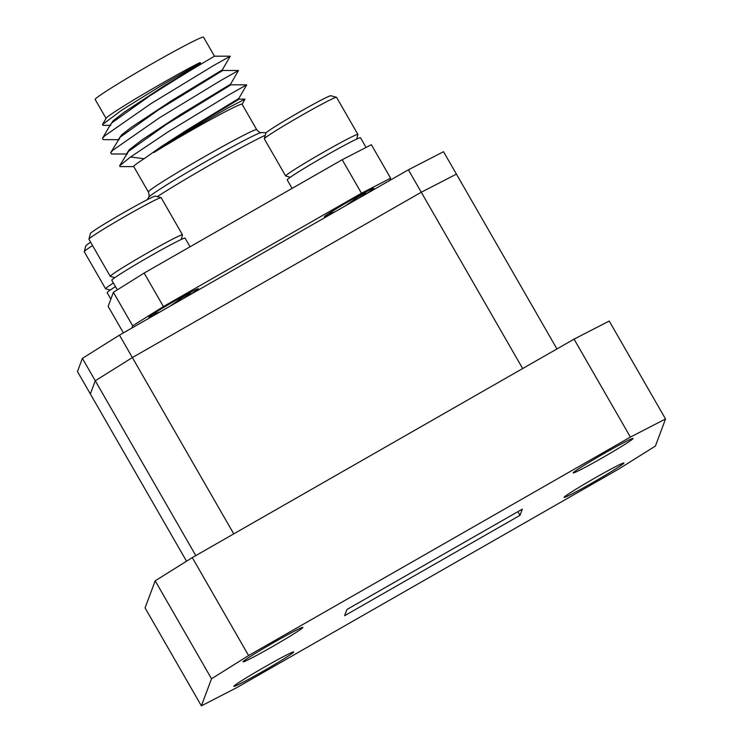 <?xml version="1.0" encoding="UTF-8"?>
<svg xmlns="http://www.w3.org/2000/svg" width="743" height="743" viewBox="0 0 743 743"><rect width="100%" height="100%" fill="white"/><g stroke="black" fill="none" stroke-linecap="round" stroke-linejoin="round"><path stroke-width="1.11" d="M623.897 463.084A34.522 1.449 150.1 0 0 623.897 463A34.522 1.449 150.1 0 0 594.01 478.52A34.522 1.449 150.1 0 0 564.048 497.327A34.522 1.449 150.1 0 0 564.048 497.411A34.522 1.449 150.1 0 0 593.936 481.891A34.522 1.449 150.1 0 0 623.897 463.084M293.708 652.02A34.522 1.449 150.1 0 0 293.708 651.936A34.522 1.449 150.1 0 0 263.821 667.455A34.522 1.449 150.1 0 0 233.859 686.263A34.522 1.449 150.1 0 0 233.859 686.356A34.522 1.449 150.1 0 0 263.746 670.836A34.522 1.449 150.1 0 0 293.708 652.02M633.073 438.565A34.522 1.449 150.1 0 0 633.073 438.481A34.522 1.449 150.1 0 0 603.186 454.001A34.522 1.449 150.1 0 0 573.225 472.808A34.522 1.449 150.1 0 0 573.225 472.901A34.522 1.449 150.1 0 0 603.112 457.382A34.522 1.449 150.1 0 0 633.073 438.565M302.884 627.51A34.522 1.449 150.1 0 0 302.884 627.417A34.522 1.449 150.1 0 0 272.997 642.936A34.522 1.449 150.1 0 0 243.035 661.753A34.522 1.449 150.1 0 0 243.035 661.837A34.522 1.449 150.1 0 0 272.922 646.317A34.522 1.449 150.1 0 0 302.884 627.51M630.389 437.088L574.06 339.142L192.279 557.603L248.599 655.549L211.523 678.777L201.39 705.85L236.543 687.749L618.334 469.288L655.41 446.06L665.542 418.987L630.389 437.088L248.599 655.549M574.06 339.142L609.223 321.041L665.542 418.987M211.523 678.777L155.203 580.831L145.071 607.904L201.39 705.85M155.203 580.831L192.279 557.603M520.007 515.336L522.338 509.122L346.925 609.492L344.594 615.715L520.007 515.336L517.899 511.658M195.799 555.588L95.28 380.778L132.356 357.559L421.281 192.233L456.434 174.131L556.953 348.931M522.663 368.556L421.281 192.233L132.356 357.559L95.28 380.778L82.389 358.358L77.458 371.528L90.349 393.957L95.28 380.778L90.349 393.957L186.53 561.206M408.381 169.813L443.543 151.702L456.434 174.131L421.281 192.233L408.381 169.813L119.465 335.13L233.748 533.873M82.389 358.358L119.465 335.13M200.573 62.802L199.598 62.691A62.496 2.619 150.1 0 0 161.714 83.485A62.496 2.619 150.1 0 0 106.147 118.23L102.469 124.564L121.573 110.261L162.606 84.748L200.573 62.802L200.211 63.759L163.367 86.364L124.211 112.212L113.261 120.663L110.029 125.307M110.846 125.353L102.924 125.344L102.469 124.564M239.153 99.135L238.791 98.503L188.072 129.319L161.602 146.39L144.086 158.723A62.496 2.619 150.1 0 0 133.721 166.516L148.368 191.982A62.496 2.619 -29.9 0 1 203.981 156.987A62.496 2.619 -29.9 0 1 256.716 129.681L242.079 104.215A62.496 2.619 150.1 0 0 189.335 131.53A62.496 2.619 150.1 0 0 153.94 152.501L188.926 130.638L227.683 108.097L245.004 99.144L239.153 99.135L188.434 129.951L153.94 152.501M242.125 104.299L245.004 99.144M265.26 135.291A73.798 3.093 150.1 0 0 209.433 165.317A73.798 3.093 150.1 0 0 157.256 196.626M327.644 215.609A28.568 1.198 -29.9 0 1 324.282 216.872A28.568 1.198 -29.9 0 1 349.712 200.879A28.568 1.198 -29.9 0 1 373.822 188.388A28.568 1.198 -29.9 0 1 362.853 195.864M152.231 315.979A28.568 1.198 -29.9 0 1 148.869 317.252A28.568 1.198 -29.9 0 1 174.299 301.249A28.568 1.198 -29.9 0 1 198.4 288.767A28.568 1.198 -29.9 0 1 187.431 296.234M106.054 118.397L95.16 99.451A62.496 2.619 -29.9 0 1 150.773 64.465A62.496 2.619 -29.9 0 1 203.517 37.15L214.458 56.18C214.671 56.171 191.666 69.285 163.729 86.996L149.993 95.717L112.044 122.744L110.401 124.666L102.478 138.319L103.286 139.656L119.084 139.675M126.496 153.95L129.189 149.789L142.043 139.879L179.834 114.998L230.562 84.191L238.484 70.511L222.686 70.492L222.324 69.87L171.605 100.686L131.167 127.452L121.703 134.808L118.267 139.628M222.686 70.492L158.222 110.038L120.273 137.065L110.707 152.64L111.524 153.977L127.313 153.996M230.562 84.191L230.924 84.813L166.46 124.36L128.511 151.386L119.614 165.81L120.078 166.599L133.777 166.599M214.458 56.18L230.246 56.199L213.12 65.839L151.163 103.509L104.596 135.932L102.478 138.319M131.827 328.053L132.663 325.824L163.414 306.562L361.469 193.226L390.623 178.209L389.787 180.447M144.086 158.723L130.545 157.005L119.614 165.81M238.484 70.511L221.358 80.16L159.392 117.831L112.834 150.253L110.707 152.64M238.791 98.503L246.722 84.832L229.596 94.472L167.63 132.152L130.545 157.005M230.256 56.199L222.324 69.87M163.414 306.562L144.142 273.053L342.198 159.717L361.469 193.226M123.394 332.883L108.134 306.357L113.391 292.315L132.663 325.824M342.198 159.717L371.361 144.709L390.623 178.209M144.142 273.053L113.391 292.315M110.224 290.058L105.664 288.832A41.664 1.746 -29.9 0 1 105.59 288.786A41.664 1.746 -29.9 0 1 105.59 288.683A41.664 1.746 -29.9 0 1 113.391 283.018M92.55 245.58A41.664 1.746 150.1 0 0 84.247 251.571A41.664 1.746 150.1 0 0 84.247 251.589L85.779 245.914A37.494 1.57 -29.9 0 1 85.779 245.914A37.494 1.57 -29.9 0 1 85.789 245.896A37.494 1.57 -29.9 0 1 90.618 242.218M84.247 251.589A41.664 1.746 150.1 0 0 84.247 251.673L105.59 288.786M115.453 286.594A42.258 1.774 150.1 0 0 107.15 292.696L110.846 299.123M185.081 238.15A42.258 1.774 150.1 0 0 185.072 238.122A42.258 1.774 150.1 0 0 147.56 257.654A42.258 1.774 150.1 0 0 111.803 280.25L117.329 289.854M360.494 137.78A42.258 1.774 150.1 0 0 360.485 137.752A42.258 1.774 150.1 0 0 322.973 157.284A42.258 1.774 150.1 0 0 287.225 179.88L292.11 188.378M114.886 277.622L110.317 276.396A41.664 1.746 -29.9 0 1 110.252 276.35A41.664 1.746 -29.9 0 1 110.252 276.247A41.664 1.746 -29.9 0 1 146.408 253.539A41.664 1.746 -29.9 0 1 182.481 234.816A41.664 1.746 -29.9 0 1 182.49 234.89A41.664 1.746 -29.9 0 1 182.481 234.918M90.432 233.488A37.494 1.57 -29.9 0 1 90.442 233.469A37.494 1.57 -29.9 0 1 90.442 233.451A37.494 1.57 -29.9 0 1 122.307 213.417A37.494 1.57 -29.9 0 1 155.389 196.124L161.073 197.647A41.664 1.746 150.1 0 0 124.313 216.863A41.664 1.746 150.1 0 0 88.909 239.125A41.664 1.746 150.1 0 0 88.9 239.153A41.664 1.746 150.1 0 0 88.909 239.237L110.252 276.35M183.019 298.77L189.827 293.68L189.391 292.909M170.026 306.2L188.007 293.643M159.866 312.014L151.934 314.8M153.188 315.84L151.442 315.747L151.591 315.023M182.481 234.816L161.138 197.694A41.664 1.746 150.1 0 0 161.073 197.647M290.299 177.252L285.73 176.017A41.664 1.746 -29.9 0 1 285.665 175.97A41.664 1.746 -29.9 0 1 285.665 175.868A41.664 1.746 -29.9 0 1 321.821 153.169A41.664 1.746 -29.9 0 1 357.894 134.437A41.664 1.746 -29.9 0 1 357.903 134.52A41.664 1.746 -29.9 0 1 357.894 134.539L356.668 139.08M265.845 133.118A37.494 1.57 -29.9 0 1 265.855 133.099A37.494 1.57 -29.9 0 1 265.864 133.081A37.494 1.57 -29.9 0 1 297.72 113.038A37.494 1.57 -29.9 0 1 330.811 95.745L336.486 97.277A41.664 1.746 150.1 0 0 299.726 116.484A41.664 1.746 150.1 0 0 264.322 138.755A41.664 1.746 150.1 0 0 264.313 138.774A41.664 1.746 150.1 0 0 264.322 138.857L285.665 175.97M358.432 198.39L365.25 193.301L364.804 192.53M345.439 205.83L363.42 193.264M335.288 211.634L327.347 214.421M328.601 215.461L326.855 215.377L327.004 214.653M357.894 134.437L336.551 97.324A41.664 1.746 150.1 0 0 336.486 97.277M256.716 129.681C258.601 131.873 260.161 132.839 261.415 132.57A65.263 2.731 150.1 0 0 206.554 161.175A65.263 2.731 150.1 0 0 148.507 197.499L147.355 199.653M246.722 84.832L230.924 84.813M261.415 132.57L266.105 132.756M148.507 197.499C149.362 196.551 149.324 194.712 148.368 191.982M190.05 246.778L185.072 238.122M366.058 147.439L360.485 137.752M90.442 233.469L88.9 239.153M189.809 293.634L191.954 293.652M152.101 315.989L152.919 315.989M181.255 239.46L182.49 234.89M265.855 133.099L264.313 138.774M365.222 193.264L367.376 193.273M327.514 215.609L328.332 215.609"/></g></svg>
